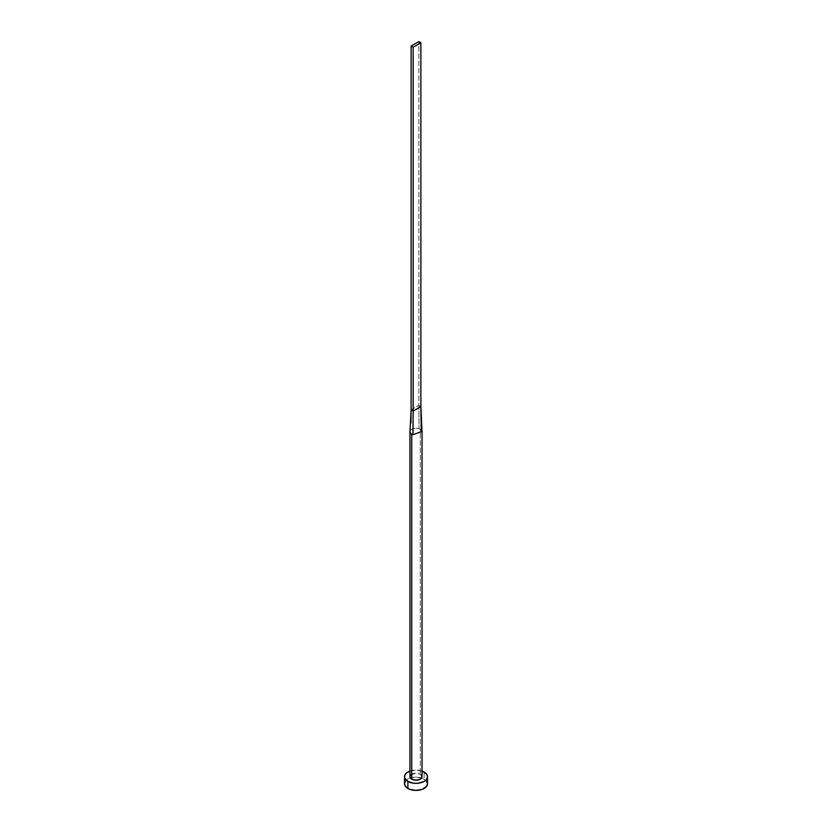 <?xml version="1.0" encoding="UTF-8"?>
<svg xmlns="http://www.w3.org/2000/svg" width="832" height="832" viewBox="0 0 832 832"><rect width="100%" height="100%" fill="white"/><g stroke="black" fill="none" stroke-linecap="round" stroke-linejoin="round"><path stroke-width="0.62" stroke-dasharray="4.16 3.12" d="M420.264 429.229A6.032 3.484 180 0 1 421.21 429.936A6.032 3.484 0 0 0 420.264 429.229L420.264 774.259L420.264 429.229A6.032 3.484 0 0 0 419.037 428.678A6.032 3.484 180 0 1 420.264 429.229M422.032 776.724A6.032 3.484 0 0 0 420.264 774.259L421.023 774.779M427.502 783.765A11.502 6.635 0 0 0 424.133 779.064L424.133 772.023L424.133 779.064A11.502 6.635 0 0 0 421.637 777.972A11.502 6.635 0 0 0 410.363 777.972A11.502 6.635 0 0 0 404.498 783.765M409.968 771.066A11.502 6.635 180 0 1 422.032 771.066M422.386 771.202L416 770.078L409.614 771.202M410.977 774.779L416 773.23L420.264 774.259A6.032 3.484 0 0 0 413.691 773.5A6.032 3.484 0 0 0 409.968 776.724L410.082 776.038M426.618 781.217L422.386 778.242L416 777.119L409.614 778.242L405.382 781.217M409.989 431.402A6.032 3.484 180 0 1 419.037 428.678A6.032 3.484 0 0 0 410.041 431.142M411.122 409.864L418.85 405.402L419.037 428.678L418.85 405.402L420.878 406.578L418.85 405.402L418.85 41.6L418.85 405.402L411.122 409.864M422.022 431.465L421.21 429.936L421.075 419.962"/><path stroke-width="1.25" d="M411.736 779.189A6.032 3.484 0 0 0 418.309 779.938A6.032 3.484 0 0 0 422.032 776.724L420.264 779.189L416 780.208L411.736 779.189L409.968 776.724A6.032 3.484 0 0 0 411.736 779.189L411.736 434.158L411.736 779.189M410.041 431.142A6.032 3.484 0 0 0 410.79 433.451A6.032 3.484 0 0 0 411.736 434.158A6.032 3.484 0 0 0 412.963 434.699L422.022 431.465L420.878 406.578L421.21 429.936L422.022 431.423L412.963 434.699A6.032 3.484 180 0 1 411.736 434.158A6.032 3.484 180 0 1 410.79 433.451A6.032 3.484 180 0 1 409.968 431.694A6.032 3.484 180 0 1 409.989 431.402L411.122 409.864L410.935 423.124M405.382 781.217L404.498 783.765A11.502 6.635 0 0 0 407.867 788.455L407.867 781.414L413.754 783.234L418.246 783.234L424.133 781.414L426.618 779.262L427.502 776.724L426.618 774.176L422.032 771.066A11.502 6.635 180 0 1 424.133 772.023A11.502 6.635 180 0 1 427.502 776.724A11.502 6.635 180 0 1 420.399 782.85A11.502 6.635 180 0 1 407.867 781.414L407.867 788.455A11.502 6.635 0 0 0 420.399 789.89A11.502 6.635 0 0 0 427.502 783.765L426.618 781.217M407.867 781.414A11.502 6.635 180 0 1 404.498 776.724A11.502 6.635 180 0 1 409.968 771.066L406.442 773.032L404.726 775.424L404.726 778.014L407.867 781.414M410.082 776.038L410.977 774.779M421.023 774.779L422.032 776.724L422.032 431.694M404.498 776.724L404.498 783.765L405.382 786.302L409.614 789.277L416 790.4L422.386 789.277L426.618 786.302L427.502 783.765L427.502 776.724M412.963 434.699L413.15 411.039L411.122 409.864L411.122 46.062L411.122 409.864L413.15 411.039L412.963 434.699M420.878 406.578L413.15 411.039L413.15 47.237L420.878 42.775L420.878 406.578L413.15 411.039L413.15 47.237L420.878 42.775L418.85 41.6L411.122 46.062L413.15 47.237L411.122 46.062L418.85 41.6L420.878 42.775L420.878 406.578M409.968 776.724L409.968 431.694"/></g></svg>
